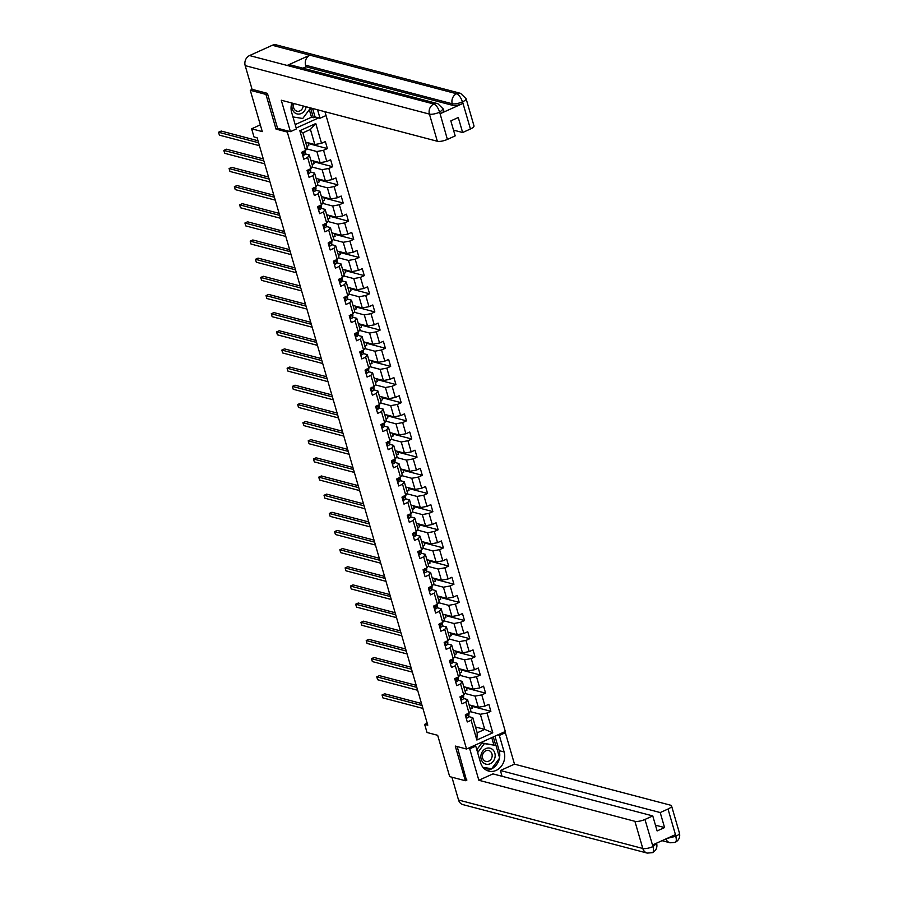 <?xml version="1.0" encoding="UTF-8"?>
<svg xmlns="http://www.w3.org/2000/svg" width="898" height="898" viewBox="0 0 898 898"><rect width="100%" height="100%" fill="white"/><g stroke="black" fill="none" stroke-linecap="round" stroke-linejoin="round"><path stroke-width="1.35" d="M325.727 114.428L505.327 731.488L466.545 749.022L287.304 132.062L289.021 131.276M267.514 93.706L265.943 94.413L250.284 90.294L252.304 89.373M466.545 749.022L455.264 746.058L465.344 780.732L466.915 780.025M465.344 780.732L449.674 776.613L437.674 735.305L427.021 732.499L424.653 724.36L427.785 725.18L257.131 137.764L253.988 136.945L251.631 128.796L262.283 131.602L250.284 90.294M296.183 128.044L318.633 117.896M305.578 142.12L314.828 144.544L310.427 129.424L302.884 132.837L307.273 147.957L305.589 150.516L301.762 152.245L303.793 159.227L307.621 157.498L310.865 168.667L307.037 170.396L309.069 177.377L312.897 175.649L316.141 186.818L312.313 188.546L314.345 195.528L318.173 193.8L321.417 204.969L317.589 206.697L319.621 213.679L323.437 211.95L326.692 223.131L322.865 224.859L324.885 231.841L328.713 230.113L331.957 241.281L328.14 243.01L330.161 249.992L333.989 248.263L337.233 259.432L333.405 261.161L335.437 268.143L339.264 266.414L342.508 277.583L338.681 279.312L340.712 286.294L344.54 284.565L347.784 295.734L343.956 297.463L345.988 304.444L349.816 302.716L353.06 313.896L349.232 315.625L351.264 322.606L355.08 320.867L358.336 332.047L354.508 333.775L356.528 340.757L360.356 339.029L363.6 350.198L359.784 351.926L361.804 358.908L365.632 357.18L368.876 368.348L365.048 370.077L367.08 377.059L370.908 375.33L374.152 386.499L370.324 388.228L372.356 395.21L376.183 393.481L379.427 404.65L375.6 406.39L377.631 413.372L381.459 411.632L384.703 422.812L380.875 424.541L382.907 431.523L386.724 429.794L389.979 440.963L386.151 442.692L388.172 449.674L391.999 447.945L395.243 459.114L391.427 460.842L393.447 467.824L397.275 466.096L400.519 477.265L396.692 478.993L398.723 485.975L402.551 484.246L405.795 495.415L401.967 497.144L403.999 504.126L407.827 502.397L411.071 513.577L407.243 515.306L409.275 522.288L413.102 520.559L416.346 531.728L412.519 533.457L414.55 540.439L418.367 538.71L421.622 549.879L417.795 551.608L419.815 558.59L423.643 556.861L426.887 568.03L423.07 569.759L425.091 576.74L428.918 575.012L432.163 586.181L428.335 587.909L430.366 594.891L434.194 593.163L437.438 604.343L433.611 606.071L435.642 613.053L439.47 611.325L442.714 622.494L438.886 624.222L440.918 631.204L444.746 629.476L447.99 640.644L444.162 642.373L446.194 649.355L450.01 647.626L453.266 658.795L449.438 660.524L451.458 667.506L455.286 665.777L458.53 676.946L454.714 678.675L456.734 685.657L460.562 683.928L463.806 695.097L459.978 696.837L462.01 703.819L465.838 702.079L469.082 713.259L465.254 714.988L467.286 721.97L471.113 720.241L476.86 740.019L492.789 732.813L484.74 729.4L480.34 714.269L470.182 711.598M305.589 150.516L299.842 130.726L315.782 123.531L321.529 143.31L325.345 141.581L327.377 148.563L308.182 143.512M492.789 732.813L487.042 713.034L490.869 711.306L488.838 704.324L485.01 706.053L481.766 694.884L485.594 693.155L483.573 686.173L479.745 687.902L476.501 676.733L480.318 675.004L478.297 668.022L474.47 669.751L471.226 658.571L475.053 656.842L473.022 649.86L469.194 651.589L465.95 640.42L469.777 638.691L467.746 631.709L463.918 633.438L460.674 622.269L464.502 620.54L462.47 613.559L458.642 615.287L455.398 604.118L459.226 602.39L457.194 595.408L453.367 597.136L450.123 585.967L453.95 584.239L451.919 577.257L448.102 578.986L444.858 567.805L448.674 566.077L446.654 559.095L442.826 560.823L439.582 549.655L443.41 547.926L441.378 540.944L437.551 542.673L434.306 531.504L438.134 529.775L436.102 522.793L432.275 524.522L429.031 513.353L432.858 511.624L430.827 504.642L426.999 506.371L423.755 495.202L427.583 493.473L425.551 486.491L421.723 488.22L418.479 477.051L422.307 475.311L420.275 468.329L416.459 470.069L413.203 458.889L417.031 457.161L415.011 450.179L411.183 451.907L407.939 440.738L411.755 439.01L409.735 432.028L405.907 433.756L402.663 422.588L406.491 420.859L404.459 413.877L400.631 415.606L397.387 404.437L401.215 402.708L399.183 395.726L395.356 397.455L392.112 386.286L395.939 384.546L393.908 377.564L390.08 379.304L386.836 368.124L390.664 366.395L388.632 359.413L384.815 361.142L381.56 349.973L385.388 348.244L383.367 341.262L379.54 342.991L376.296 331.822L380.112 330.094L378.092 323.112L374.264 324.84L371.02 313.671L374.848 311.943L372.816 304.961L368.988 306.689L365.744 295.521L369.572 293.792L367.54 286.81L363.712 288.539L360.468 277.359L364.296 275.63L362.264 268.648L358.437 270.377L355.193 259.208L359.02 257.479L356.989 250.497L353.172 252.226L349.917 241.057L353.745 239.328L351.724 232.346L347.896 234.075L344.652 222.906L348.469 221.177L346.448 214.195L342.621 215.924L339.377 204.755L343.204 203.027L341.173 196.045L337.345 197.773L334.101 186.604L337.929 184.865L335.897 177.883L332.069 179.622L328.825 168.442L332.653 166.714L330.621 159.732L326.793 161.46L323.549 150.292L327.377 148.563M310.865 168.667L312.549 166.108L309.305 154.939L305.219 153.872M306.689 148.855L316.848 151.526L320.103 162.695L310.854 160.271M309.305 154.939L307.621 157.498M323.549 150.292L316.848 151.526M326.793 161.46L320.103 162.695M316.141 186.818L317.825 184.27L314.581 173.089L310.495 172.023M311.965 167.006L322.124 169.677L325.368 180.857L316.13 178.421M314.581 173.089L312.897 175.649M328.825 168.442L322.124 169.677M332.069 179.622L325.368 180.857M321.417 204.969L323.1 202.42L319.856 191.252L315.77 190.174M317.23 185.156L327.4 187.839L330.644 199.008L321.405 196.572M319.856 191.252L318.173 193.8M334.101 186.604L327.4 187.839M337.345 197.773L330.644 199.008M326.692 223.131L328.376 220.571L325.132 209.402L321.046 208.325M322.505 203.318L332.675 205.99L335.919 217.159L326.67 214.723M325.132 209.402L323.437 211.95M339.377 204.755L332.675 205.99M342.621 215.924L335.919 217.159M331.957 241.281L333.652 238.722L330.397 227.553L326.322 226.476M327.781 221.469L337.951 224.141L341.195 235.31L331.946 232.885M330.397 227.553L328.713 230.113M344.652 222.906L337.951 224.141M347.896 234.075L341.195 235.31M337.233 259.432L338.916 256.873L335.672 245.704L331.587 244.626M333.057 239.62L343.227 242.292L346.471 253.461L337.221 251.036M335.672 245.704L333.989 248.263M349.917 241.057L343.227 242.292M353.172 252.226L346.471 253.461M342.508 277.583L344.192 275.035L340.948 263.855L336.862 262.788M338.333 257.771L348.491 260.442L351.747 271.623L342.497 269.187M340.948 263.855L339.264 266.414M355.193 259.208L348.491 260.442M358.437 270.377L351.747 271.623M347.784 295.734L349.468 293.186L346.224 282.017L342.138 280.939M343.608 275.922L353.767 278.604L357.011 289.773L347.773 287.338M346.224 282.017L344.54 284.565M360.468 277.359L353.767 278.604M363.712 288.539L357.011 289.773M353.06 313.896L354.744 311.337L351.5 300.168L347.414 299.09M348.873 294.084L359.043 296.755L362.287 307.924L353.049 305.488M351.5 300.168L349.816 302.716M365.744 295.521L359.043 296.755M368.988 306.689L362.287 307.924M358.336 332.047L360.019 329.487L356.775 318.319L352.69 317.241M354.149 312.235L364.319 314.906L367.563 326.075L358.313 323.65M356.775 318.319L355.08 320.867M371.02 313.671L364.319 314.906M374.264 324.84L367.563 326.075M363.6 350.198L365.295 347.638L362.04 336.469L357.965 335.392M359.425 330.385L369.594 333.057L372.838 344.226L363.589 341.801M362.04 336.469L360.356 339.029M376.296 331.822L369.594 333.057M379.54 342.991L372.838 344.226M368.876 368.348L370.56 365.789L367.316 354.62L363.23 353.554M364.7 348.536L374.87 351.208L378.114 362.388L368.865 359.952M367.316 354.62L365.632 357.18M381.56 349.973L374.87 351.208M384.815 361.142L378.114 362.388M374.152 386.499L375.835 383.951L372.591 372.771L368.506 371.705M369.976 366.687L380.135 369.37L383.39 380.539L374.14 378.103M372.591 372.771L370.908 375.33M386.836 368.124L380.135 369.37M390.08 379.304L383.39 380.539M379.427 404.65L381.111 402.102L377.867 390.933L373.781 389.855M375.252 384.838L385.41 387.521L388.654 398.69L379.416 396.254M377.867 390.933L376.183 393.481M392.112 386.286L385.41 387.521M395.356 397.455L388.654 398.69M384.703 422.812L386.387 420.253L383.143 409.084L379.057 408.006M380.516 403L390.686 405.671L393.93 416.84L384.692 414.405M383.143 409.084L381.459 411.632M397.387 404.437L390.686 405.671M400.631 415.606L393.93 416.84M389.979 440.963L391.663 438.404L388.419 427.235L384.333 426.157M385.792 421.151L395.962 423.822L399.206 434.991L389.968 432.567M388.419 427.235L386.724 429.794M402.663 422.588L395.962 423.822M405.907 433.756L399.206 434.991M395.243 459.114L396.938 456.554L393.683 445.386L389.609 444.319M391.068 439.302L401.238 441.973L404.482 453.142L395.232 450.717M393.683 445.386L391.999 447.945M407.939 440.738L401.238 441.973M411.183 451.907L404.482 453.142M400.519 477.265L402.203 474.716L398.959 463.536L394.873 462.47M396.344 457.452L406.513 460.124L409.757 471.304L400.508 468.868M398.959 463.536L397.275 466.096M413.203 458.889L406.513 460.124M416.459 470.069L409.757 471.304M405.795 495.415L407.479 492.867L404.235 481.698L400.149 480.621M401.619 475.603L411.778 478.286L415.033 489.455L405.784 487.019M404.235 481.698L402.551 484.246M418.479 477.051L411.778 478.286M421.723 488.22L415.033 489.455M411.071 513.577L412.754 511.018L409.51 499.849L405.425 498.772M406.895 493.765L417.054 496.437L420.298 507.606L411.06 505.17M409.51 499.849L407.827 502.397M423.755 495.202L417.054 496.437M426.999 506.371L420.298 507.606M416.346 531.728L418.03 529.169L414.786 518L410.7 516.922M412.16 511.916L422.329 514.588L425.573 525.757L416.335 523.332M414.786 518L413.102 520.559M429.031 513.353L422.329 514.588M432.275 524.522L425.573 525.757M421.622 549.879L423.306 547.32L420.062 536.151L415.976 535.073M417.435 530.067L427.605 532.739L430.849 543.907L421.611 541.483M420.062 536.151L418.367 538.71M434.306 531.504L427.605 532.739M437.551 542.673L430.849 543.907M426.887 568.03L428.582 565.482L425.326 554.302L421.252 553.235M422.711 548.218L432.881 550.889L436.125 562.069L426.876 559.634M425.326 554.302L423.643 556.861M439.582 549.655L432.881 550.889M442.826 560.823L436.125 562.069M432.163 586.181L433.846 583.633L430.602 572.464L426.516 571.386M427.987 566.369L438.157 569.051L441.401 580.22L432.151 577.784M430.602 572.464L428.918 575.012M444.858 567.805L438.157 569.051M448.102 578.986L441.401 580.22M437.438 604.343L439.122 601.783L435.878 590.615L431.792 589.537M433.263 584.531L443.421 587.202L446.676 598.371L437.427 595.935M435.878 590.615L434.194 593.163M450.123 585.967L443.421 587.202M453.367 597.136L446.676 598.371M442.714 622.494L444.398 619.934L441.154 608.765L437.068 607.688M438.538 602.681L448.697 605.353L451.941 616.522L442.703 614.097M441.154 608.765L439.47 611.325M455.398 604.118L448.697 605.353M458.642 615.287L451.941 616.522M447.99 640.644L449.674 638.085L446.429 626.916L442.344 625.839M443.803 620.832L453.973 623.504L457.217 634.673L447.979 632.248M446.429 626.916L444.746 629.476M460.674 622.269L453.973 623.504M463.918 633.438L457.217 634.673M453.266 658.795L454.949 656.236L451.705 645.067L447.619 644.001M449.079 638.983L459.248 641.655L462.492 652.835L453.254 650.399M451.705 645.067L450.01 647.626M465.95 640.42L459.248 641.655M469.194 651.589L462.492 652.835M458.53 676.946L460.225 674.398L456.97 663.218L452.895 662.152M454.354 657.134L464.524 659.817L467.768 670.986L458.519 668.55M456.97 663.218L455.286 665.777M471.226 658.571L464.524 659.817M474.47 669.751L467.768 670.986M463.806 695.097L465.49 692.549L462.246 681.38L458.171 680.302M459.63 675.285L469.8 677.968L473.044 689.136L463.795 686.701M462.246 681.38L460.562 683.928M476.501 676.733L469.8 677.968M479.745 687.902L473.044 689.136M469.082 713.259L470.765 710.7L467.521 699.531L463.435 698.453M464.906 693.447L475.076 696.118L478.32 707.287L469.07 704.851M467.521 699.531L465.838 702.079M481.766 694.884L475.076 696.118M485.01 706.053L478.32 707.287M476.86 740.019L477.197 732.813L472.797 717.682L468.711 716.604M475.491 726.965L484.74 729.4L477.197 732.813M472.797 717.682L471.113 720.241M487.042 713.034L480.34 714.269M265.943 94.413L276.023 129.088L287.304 132.062M260.319 124.867L251.631 128.796M427.212 723.204L424.653 724.36M315.782 123.531L310.427 129.424M302.884 132.837L299.842 130.726M321.529 143.31L314.828 144.544M490.869 711.306L471.675 706.255M471.45 705.48L472.269 708.286L470.328 709.162M466.174 687.329L466.994 690.135L465.052 691.011M485.594 693.155L466.41 688.104M460.91 669.178L461.718 671.985L459.776 672.86M480.318 675.004L461.134 669.953M455.634 651.028L456.442 653.823L454.5 654.709M475.053 656.842L455.858 651.802M450.358 632.877L451.178 635.672L449.225 636.559M469.777 638.691L450.583 633.64M445.082 614.715L445.902 617.521L443.949 618.396M464.502 620.54L445.307 615.489M439.807 596.564L440.626 599.37L438.684 600.246M459.226 602.39L440.031 597.338M434.531 578.413L435.35 581.219L433.408 582.095M453.95 584.239L434.755 579.188M429.266 560.262L430.075 563.057L428.133 563.944M448.674 566.077L429.491 561.037M423.991 542.111L424.799 544.906L422.857 545.793M443.41 547.926L424.215 542.886M418.715 523.949L419.523 526.756L417.581 527.631M438.134 529.775L418.939 524.724M413.439 505.799L414.259 508.605L412.305 509.48M432.858 511.624L413.664 506.573M408.163 487.648L408.983 490.454L407.041 491.329M427.583 493.473L408.388 488.422M402.888 469.497L403.707 472.292L401.765 473.179M422.307 475.311L403.112 470.271M397.623 451.346L398.431 454.141L396.489 455.028M417.031 457.161L397.848 452.121M392.347 433.184L393.156 435.99L391.214 436.866M411.755 439.01L392.572 433.959M387.072 415.033L387.88 417.839L385.938 418.715M406.491 420.859L387.296 415.808M381.796 396.882L382.615 399.689L380.662 400.564M401.215 402.708L382.02 397.657M376.52 378.731L377.34 381.538L375.398 382.413M395.939 384.546L376.745 379.506M371.244 360.581L372.064 363.376L370.122 364.262M390.664 366.395L371.469 361.355M365.98 342.43L366.788 345.225L364.846 346.112M385.388 348.244L366.204 343.193M360.704 324.268L361.512 327.074L359.57 327.95M380.112 330.094L360.929 325.042M355.428 306.117L356.237 308.923L354.295 309.799M374.848 311.943L355.653 306.892M350.153 287.966L350.972 290.772L349.019 291.648M369.572 293.792L350.377 288.741M344.877 269.815L345.696 272.61L343.743 273.497M364.296 275.63L345.101 270.59M339.601 251.665L340.421 254.46L338.479 255.346M359.02 257.479L339.826 252.428M334.337 233.502L335.145 236.309L333.203 237.184M353.745 239.328L334.561 234.277M329.061 215.352L329.869 218.158L327.927 219.033M348.469 221.177L329.285 216.126M323.785 197.201L324.593 200.007L322.651 200.883M343.204 203.027L324.01 197.975M318.509 179.05L319.329 181.845L317.376 182.732M337.929 184.865L318.734 179.825M313.234 160.899L314.053 163.694L312.1 164.581M332.653 166.714L313.458 161.674M307.958 142.737L308.777 145.543L306.835 146.419M276.023 129.088L277.74 128.313M466.107 717.895L467.173 717.985A3.356 0.988 -16.2 0 0 468.689 716.761L468.947 714.819A9.698 2.84 -16.2 0 0 468.913 714.46L468.633 713.461M421.476 703.482L384.658 693.795L382.043 694.973L422.071 705.502M382.043 694.973L382.885 697.892L422.913 708.41M466.837 714.011L467.241 715.403A3.356 0.988 -16.2 0 0 468.049 714.55L468.161 713.674M481.014 755.061A8.239 7.083 104.7 0 0 486.514 764.265A8.239 7.083 104.7 0 0 495.011 757.283A8.239 7.083 104.7 0 0 489.522 748.079A8.239 7.083 104.7 0 0 481.014 755.061M482.484 755.218A5.635 4.849 104.7 0 0 485.84 761.425A5.635 4.849 104.7 0 0 492.07 756.745A5.635 4.849 104.7 0 0 488.714 750.526A5.635 4.849 104.7 0 0 482.484 755.218M476.804 749.74L481.856 742.949L495.988 745.463L499.647 758.024L491.666 768.733L482.989 767.352M477.646 752.636L484.37 743.611L495.988 745.463M481.856 742.949L484.37 743.611M292.557 103.191A8.239 7.083 104.7 0 0 292.108 104.808A8.239 7.083 104.7 0 0 297.597 114.012A8.239 7.083 104.7 0 0 306.106 107.042A8.239 7.083 104.7 0 0 306.151 106.761M293.994 103.573A5.635 4.849 104.7 0 0 293.567 104.965A5.635 4.849 104.7 0 0 296.924 111.184A5.635 4.849 104.7 0 0 303.154 106.492A5.635 4.849 104.7 0 0 303.221 105.998M310.607 107.94L302.749 118.491L292.95 116.931M467.97 748.382L469.721 748.842L475.749 746.115L480.553 762.638A14.256 12.246 104.7 0 0 488.714 771.101A14.256 12.246 104.7 0 0 501.174 766.454A14.256 12.246 104.7 0 0 504.137 751.974L499.333 735.451L505.361 732.734L514.487 764.153L670.548 805.192A7.599 2.223 -16.2 0 1 671.558 805.921A7.599 2.223 -16.2 0 1 668.011 809.031L660.21 812.555L500.388 770.518L514.487 764.153M469.721 748.842L478.847 780.261L492.946 773.885L652.767 815.923L644.955 819.447L653.003 846.735L652.655 844.928L675.184 834.747L675.902 836.195L668.011 809.031M502.061 776.287L500.388 770.518M497.582 734.991L499.333 735.451M503.61 732.274L505.361 732.734M473.998 745.654L475.749 746.115M478.847 780.261L634.908 821.311A7.599 2.223 -16.2 0 0 644.955 819.447M653.104 846.5L656.651 843.39C657.538 847.488 656.135 850.574 652.442 852.662L647.256 853.1L463.009 804.642A7.79 6.701 -75.3 0 1 458.541 800.017L451.919 777.197M652.767 815.923L657.123 830.931L664.565 827.563L660.21 812.555M466.466 780.227L457.194 746.564M664.565 827.563L655.45 825.172M486.323 770.136A14.256 12.246 104.7 0 0 499.434 758.305M499.546 757.699A14.256 12.246 104.7 0 0 499.187 750.672L504.137 751.974M494.966 736.18L499.187 750.672M495.752 745.396L493.294 736.932M483.304 767.723L491.374 768.688M493.866 744.902L491.756 737.628M483.113 767.498L489.365 768.374M489.275 768.475L491.161 768.969M651.319 852.718C653.508 852.887 654.07 850.9 653.003 846.758M675.902 836.195A7.599 2.223 163.8 0 0 679.449 833.086C680.347 837.205 678.922 840.304 675.173 842.38L670.065 842.795A7.79 6.701 -75.3 0 1 665.867 838.957M674.072 842.436C676.261 842.616 676.834 840.618 675.801 836.442M291.861 103.001A14.256 12.246 104.7 0 0 291.637 112.396L296.441 128.919L290.413 131.647L281.276 100.228L437.337 141.267L429.435 114.102L245.188 65.633L252.069 89.317L267.413 93.358L277.561 128.268L290.413 131.647M317.555 109.769L320.025 118.255L326.053 115.528L324.941 111.711M295.184 124.598L311.516 117.211L313.391 117.717L315.075 116.953L320.025 118.255M470.44 128.986L462.549 101.822A7.599 2.223 163.8 0 0 466.096 98.713L473.987 125.877A7.599 2.223 163.8 0 1 470.44 128.986L462.638 132.522L453.524 130.12M245.188 65.633A7.79 6.701 -75.3 0 1 249.554 55.564L287.158 65.453A7.79 6.701 -75.3 0 1 291.165 65.094L437.82 103.674A7.79 6.701 -75.3 0 0 433.813 104.022C436.181 105.044 438.112 107.704 439.593 112.003L447.384 139.415A7.599 2.223 163.8 0 1 437.337 141.267M440.211 113.698L439.751 112.127L443.298 109.017L443.747 110.589A7.599 2.223 163.8 0 1 440.211 113.698L462.739 103.506A7.599 2.223 163.8 0 1 452.693 105.358L306.038 66.789L305.589 65.217A7.79 6.701 -75.3 0 1 309.9 55.171L272.296 45.282L249.554 55.564M272.296 45.282A7.79 6.701 -75.3 0 1 276.36 44.9L460.618 93.358A7.79 6.701 -75.3 0 0 456.554 93.74C458.934 94.773 460.876 97.422 462.391 101.687L462.739 103.506M452.693 105.358L452.244 103.786A7.79 6.701 -75.3 0 1 456.554 93.74L309.9 55.171L287.158 65.453L433.813 104.022A7.79 6.701 -75.3 0 0 429.435 114.102A7.599 2.223 -16.2 0 0 439.492 112.239M462.638 132.522L458.272 117.515L450.83 120.871L455.196 135.89L447.384 139.415M306.038 66.789L302.94 68.192M312.605 108.456L315.075 116.953M313.391 117.717L310.573 107.996M311.516 117.211L309.316 109.668M305.589 65.217L452.244 103.786C454.781 104.224 458.126 103.607 462.29 101.934M460.831 699.744L461.898 699.834A3.356 0.988 -16.2 0 0 463.424 698.61L463.671 696.668A9.698 2.84 -16.2 0 0 463.637 696.298L463.357 695.31M416.212 685.32L379.394 675.644L376.767 676.823L416.795 687.352M376.767 676.823L377.609 679.73L417.637 690.259M461.561 695.849L461.965 697.252A3.356 0.988 -16.2 0 0 462.773 696.399L462.885 695.512M455.555 681.593L456.622 681.683A3.356 0.988 -16.2 0 0 458.148 680.46L458.395 678.518A9.698 2.84 -16.2 0 0 458.373 678.147L458.081 677.159M410.936 667.169L374.118 657.493L371.491 658.672L411.52 669.201M371.491 658.672L372.344 661.579L412.362 672.108M456.285 677.698L456.689 679.101A3.356 0.988 -16.2 0 0 457.497 678.248L457.621 677.361M450.28 663.431L451.346 663.532A3.356 0.988 -16.2 0 0 452.873 662.309L453.12 660.367A9.698 2.84 -16.2 0 0 453.097 659.996L452.805 658.997M405.66 649.018L368.842 639.331L366.227 640.521L406.244 651.05M366.227 640.521L367.069 643.428L407.097 653.957M451.009 659.547L451.413 660.939A3.356 0.988 -16.2 0 0 452.233 660.097L452.345 659.211M445.004 645.28L446.082 645.381A3.356 0.988 -16.2 0 0 447.597 644.158L447.844 642.205A9.698 2.84 -16.2 0 0 447.821 641.846L447.53 640.846M400.385 630.867L363.567 621.18L360.951 622.37L400.979 632.899M360.951 622.37L361.793 625.277L401.821 635.806M445.734 641.397L446.138 642.788A3.356 0.988 -16.2 0 0 446.957 641.947L447.069 641.06M439.728 627.13L440.806 627.219A3.356 0.988 -16.2 0 0 442.321 625.996L442.568 624.054A9.698 2.84 -16.2 0 0 442.546 623.695L442.254 622.696M395.109 612.717L358.291 603.029L355.675 604.208L395.704 614.737M355.675 604.208L356.517 607.127L396.546 617.656M440.469 623.246L440.873 624.638A3.356 0.988 -16.2 0 0 441.681 623.784L441.794 622.909M434.464 608.979L435.53 609.069A3.356 0.988 -16.2 0 0 437.045 607.845L437.304 605.903A9.698 2.84 -16.2 0 0 437.27 605.544L436.989 604.545M389.833 594.555L353.015 584.879L350.4 586.057L390.428 596.586M350.4 586.057L351.241 588.965L391.27 599.494M435.193 605.084L435.597 606.487A3.356 0.988 -16.2 0 0 436.406 605.634L436.518 604.758M429.188 590.828L430.254 590.918A3.356 0.988 -16.2 0 0 431.781 589.694L432.028 587.752A9.698 2.84 -16.2 0 0 431.994 587.382L431.714 586.394M384.557 576.404L347.751 566.728L345.124 567.906L385.152 578.435M345.124 567.906L345.966 570.814L385.994 581.343M429.918 586.933L430.322 588.336A3.356 0.988 -16.2 0 0 431.13 587.483L431.242 586.596M423.912 572.666L424.979 572.767A3.356 0.988 -16.2 0 0 426.505 571.543L426.752 569.601A9.698 2.84 -16.2 0 0 426.73 569.231L426.438 568.232M379.293 558.253L342.475 548.566L339.848 549.756L379.876 560.285M339.848 549.756L340.701 552.663L380.718 563.192M424.642 568.782L425.046 570.174A3.356 0.988 -16.2 0 0 425.854 569.332L425.978 568.445M418.636 554.515L419.703 554.616A3.356 0.988 -16.2 0 0 421.229 553.393L421.476 551.451A9.698 2.84 -16.2 0 0 421.454 551.08L421.162 550.081M374.017 540.102L337.199 530.415L334.572 531.605L374.601 542.134M334.572 531.605L335.425 534.512L375.454 545.041M419.366 550.631L419.77 552.023A3.356 0.988 -16.2 0 0 420.59 551.181L420.702 550.294M413.361 536.364L414.438 536.454A3.356 0.988 -16.2 0 0 415.954 535.242L416.201 533.289A9.698 2.84 -16.2 0 0 416.178 532.929L415.886 531.93M368.741 521.951L331.923 512.264L329.308 513.454L369.325 523.972M329.308 513.454L330.15 516.361L370.178 526.89M414.09 532.48L414.494 533.872A3.356 0.988 -16.2 0 0 415.314 533.03L415.426 532.144M408.085 518.213L409.162 518.303A3.356 0.988 -16.2 0 0 410.678 517.08L410.925 515.138A9.698 2.84 -16.2 0 0 410.902 514.779L410.611 513.779M363.466 503.8L326.648 494.113L324.032 495.292L364.06 505.821M324.032 495.292L324.874 498.21L364.902 508.728M408.815 514.318L409.23 515.721A3.356 0.988 -16.2 0 0 410.038 514.868L410.15 513.993M402.82 500.063L403.887 500.152A3.356 0.988 -16.2 0 0 405.402 498.929L405.66 496.987A9.698 2.84 -16.2 0 0 405.627 496.616L405.335 495.629M358.19 485.638L321.372 475.962L318.756 477.141L358.785 487.67M318.756 477.141L319.598 480.048L359.627 490.577M403.55 496.167L403.954 497.571A3.356 0.988 -16.2 0 0 404.762 496.717L404.875 495.831M397.545 481.9L398.611 482.002A3.356 0.988 -16.2 0 0 400.126 480.778L400.385 478.836A9.698 2.84 -16.2 0 0 400.351 478.466L400.07 477.478M352.914 467.488L316.107 457.8L313.481 458.99L353.509 469.519M313.481 458.99L314.322 461.898L354.351 472.427M398.274 478.017L398.678 479.409A3.356 0.988 -16.2 0 0 399.487 478.567L399.599 477.68M392.269 463.75L393.335 463.851A3.356 0.988 -16.2 0 0 394.862 462.627L395.109 460.685A9.698 2.84 -16.2 0 0 395.086 460.315L394.794 459.316M347.649 449.337L310.831 439.65L308.205 440.839L348.233 451.368M308.205 440.839L309.058 443.747L349.075 454.276M392.998 459.866L393.403 461.258A3.356 0.988 -16.2 0 0 394.211 460.416L394.334 459.529M386.993 445.599L388.059 445.7A3.356 0.988 -16.2 0 0 389.586 444.476L389.833 442.523A9.698 2.84 -16.2 0 0 389.811 442.164L389.519 441.165M342.374 431.186L305.556 421.499L302.929 422.689L342.957 433.218M302.929 422.689L303.782 425.596L343.811 436.125M387.723 441.715L388.127 443.107A3.356 0.988 -16.2 0 0 388.946 442.265L389.059 441.378M381.717 427.448L382.795 427.538A3.356 0.988 -16.2 0 0 384.31 426.314L384.557 424.372A9.698 2.84 -16.2 0 0 384.535 424.013L384.243 423.014M337.098 413.035L300.28 403.348L297.665 404.527L337.682 415.056M297.665 404.527L298.506 407.445L338.535 417.963M382.447 423.564L382.851 424.956A3.356 0.988 -16.2 0 0 383.671 424.103L383.783 423.227M376.442 409.297L377.519 409.387A3.356 0.988 -16.2 0 0 379.035 408.163L379.282 406.222A9.698 2.84 -16.2 0 0 379.259 405.851L378.967 404.863M331.822 394.873L295.004 385.197L292.389 386.376L332.417 396.905M292.389 386.376L293.231 389.283L333.259 399.812M377.171 405.402L377.587 406.805A3.356 0.988 -16.2 0 0 378.395 405.952L378.507 405.065M371.177 391.146L372.243 391.236A3.356 0.988 -16.2 0 0 373.759 390.013L374.017 388.071A9.698 2.84 -16.2 0 0 373.983 387.7L373.691 386.712M326.546 376.722L289.728 367.046L287.113 368.225L327.141 378.754M287.113 368.225L287.955 371.132L327.983 381.661M371.907 387.251L372.311 388.654A3.356 0.988 -16.2 0 0 373.119 387.801L373.231 386.915M365.901 372.984L366.968 373.085A3.356 0.988 -16.2 0 0 368.483 371.862L368.741 369.92A9.698 2.84 -16.2 0 0 368.708 369.549L368.427 368.55M321.271 358.571L284.464 348.884L281.837 350.074L321.866 360.603M281.837 350.074L282.679 352.981L322.708 363.51M366.631 369.1L367.035 370.492A3.356 0.988 -16.2 0 0 367.843 369.65L367.956 368.764M360.626 354.833L361.692 354.935A3.356 0.988 -16.2 0 0 363.219 353.711L363.466 351.758A9.698 2.84 -16.2 0 0 363.443 351.399L363.151 350.4M316.006 340.421L279.188 330.733L276.562 331.923L316.59 342.452M276.562 331.923L277.415 334.831L317.432 345.36M361.355 350.95L361.759 352.342A3.356 0.988 -16.2 0 0 362.567 351.5L362.691 350.613M355.35 336.683L356.416 336.772A3.356 0.988 -16.2 0 0 357.943 335.549L358.19 333.607A9.698 2.84 -16.2 0 0 358.167 333.248L357.875 332.249M310.73 322.27L273.912 312.583L271.286 313.761L311.314 324.29M271.286 313.761L272.139 316.68L312.167 327.209M356.079 332.799L356.484 334.191A3.356 0.988 -16.2 0 0 357.303 333.338L357.415 332.462M350.074 318.532L351.152 318.622A3.356 0.988 -16.2 0 0 352.667 317.398L352.914 315.456A9.698 2.84 -16.2 0 0 352.892 315.097L352.6 314.098M305.455 304.108L268.637 294.432L266.021 295.61L306.038 306.139M266.021 295.61L266.863 298.518L306.892 309.047M350.804 314.637L351.208 316.04A3.356 0.988 -16.2 0 0 352.027 315.187L352.139 314.311M344.798 300.381L345.876 300.471A3.356 0.988 -16.2 0 0 347.391 299.247L347.638 297.305A9.698 2.84 -16.2 0 0 347.616 296.935L347.324 295.947M300.179 285.957L263.361 276.281L260.746 277.46L300.774 287.989M260.746 277.46L261.587 280.367L301.616 290.896M345.528 296.486L345.943 297.889A3.356 0.988 -16.2 0 0 346.751 297.036L346.864 296.149M339.523 282.219L340.6 282.32A3.356 0.988 -16.2 0 0 342.116 281.096L342.363 279.155A9.698 2.84 -16.2 0 0 342.34 278.784L342.048 277.785M294.903 267.806L258.085 258.119L255.47 259.309L295.498 269.838M255.47 259.309L256.312 262.216L296.34 272.745M340.263 278.335L340.668 279.727A3.356 0.988 -16.2 0 0 341.476 278.885L341.588 277.998M334.258 264.068L335.324 264.169A3.356 0.988 -16.2 0 0 336.84 262.946L337.098 261.004A9.698 2.84 -16.2 0 0 337.064 260.633L336.784 259.634M289.627 249.655L252.821 239.968L250.194 241.158L290.222 251.687M250.194 241.158L251.036 244.065L291.064 254.594M334.988 260.184L335.392 261.576A3.356 0.988 -16.2 0 0 336.2 260.734L336.312 259.848M328.982 245.917L330.049 246.007A3.356 0.988 -16.2 0 0 331.575 244.784L331.822 242.842A9.698 2.84 -16.2 0 0 331.8 242.482L331.508 241.483M284.363 231.504L247.545 221.817L244.918 223.007L284.947 233.525M244.918 223.007L245.771 225.914L285.788 236.443M329.712 242.033L330.116 243.425A3.356 0.988 -16.2 0 0 330.924 242.583L331.036 241.697M323.707 227.766L324.773 227.856A3.356 0.988 -16.2 0 0 326.3 226.633L326.546 224.691A9.698 2.84 -16.2 0 0 326.524 224.332L326.232 223.333M279.087 213.342L242.269 203.666L239.643 204.845L279.671 215.374M239.643 204.845L240.496 207.764L280.524 218.281M324.436 223.871L324.84 225.275A3.356 0.988 -16.2 0 0 325.66 224.421L325.772 223.546M318.431 209.616L319.497 209.705A3.356 0.988 -16.2 0 0 321.024 208.482L321.271 206.54A9.698 2.84 -16.2 0 0 321.248 206.17L320.956 205.182M273.811 195.192L236.993 185.516L234.378 186.694L274.395 197.223M234.378 186.694L235.22 189.601L275.248 200.131M319.16 205.721L319.565 207.124A3.356 0.988 -16.2 0 0 320.384 206.271L320.496 205.384M313.155 191.454L314.233 191.555A3.356 0.988 -16.2 0 0 315.748 190.331L315.995 188.389A9.698 2.84 -16.2 0 0 315.973 188.019L315.681 187.031M268.536 177.041L231.718 167.354L229.102 168.543L269.131 179.072M229.102 168.543L229.944 171.451L269.972 181.98M313.885 187.57L314.3 188.962A3.356 0.988 -16.2 0 0 315.108 188.12L315.22 187.233M307.879 173.303L308.957 173.404A3.356 0.988 -16.2 0 0 310.472 172.18L310.719 170.238A9.698 2.84 -16.2 0 0 310.697 169.868L310.405 168.869M263.26 158.89L226.442 149.203L223.827 150.393L263.855 160.922M223.827 150.393L224.668 153.3L264.697 163.829M308.62 169.419L309.024 170.811A3.356 0.988 -16.2 0 0 309.832 169.969L309.945 169.082M302.615 155.152L303.681 155.253A3.356 0.988 -16.2 0 0 305.197 154.029L305.455 152.076A9.698 2.84 -16.2 0 0 305.421 151.717L305.14 150.718M257.984 140.739L221.177 131.052L218.551 132.242L258.579 142.76M218.551 132.242L219.393 135.149L259.421 145.678M303.344 151.268L303.749 152.66A3.356 0.988 -16.2 0 0 304.557 151.818L304.669 150.931M466.129 714.595L467.117 717.985M468.554 713.495L468.947 714.819M468.049 714.55L468.689 716.761M458.541 800.017L642.8 848.475L634.908 821.311M647.256 853.1A7.79 6.701 -75.3 0 1 642.8 848.475A7.599 2.223 -16.2 0 0 652.846 846.623M667.248 838.339L675.644 836.319M460.854 696.444L461.841 699.834M463.278 695.344L463.671 696.668M462.773 696.399L463.424 698.61M455.578 678.282L456.566 681.683M458.014 677.182L458.395 678.518M457.497 678.248L458.148 680.46M450.302 660.131L451.29 663.521M452.738 659.031L453.12 660.367M452.233 660.097L452.873 662.309M445.026 641.98L446.014 645.37M447.462 640.88L447.844 642.205M446.957 641.947L447.597 644.158M439.762 623.829L440.738 627.219M442.186 622.729L442.568 624.054M441.681 623.784L442.321 625.996M434.486 605.679L435.463 609.069M436.911 604.579L437.304 605.903M436.406 605.634L437.045 607.845M429.21 587.516L430.198 590.918M431.635 586.428L432.028 587.752M431.13 587.483L431.781 589.694M423.935 569.366L424.922 572.756M426.359 568.266L426.752 569.601M425.854 569.332L426.505 571.543M418.659 551.215L419.647 554.605M421.095 550.115L421.476 551.451M420.59 551.181L421.229 553.393M413.383 533.064L414.371 536.454M415.819 531.964L416.201 533.289M415.314 533.03L415.954 535.242M408.119 514.913L409.095 518.303M410.543 513.813L410.925 515.138M410.038 514.868L410.678 517.08M402.843 496.751L403.819 500.152M405.267 495.662L405.66 496.987M404.762 496.717L405.402 498.929M397.567 478.6L398.555 481.99M399.992 477.5L400.385 478.836M399.487 478.567L400.126 480.778M392.291 460.45L393.279 463.839M394.716 459.349L395.109 460.685M394.211 460.416L394.862 462.627M387.016 442.299L388.003 445.689M389.451 441.199L389.833 442.523M388.946 442.265L389.586 444.476M381.74 424.148L382.728 427.538M384.176 423.048L384.557 424.372M383.671 424.103L384.31 426.314M376.464 405.997L377.452 409.387M378.9 404.897L379.282 406.222M378.395 405.952L379.035 408.163M371.2 387.835L372.176 391.236M373.624 386.735L374.017 388.071M373.119 387.801L373.759 390.013M365.924 369.684L366.912 373.074M368.348 368.584L368.741 369.92M367.843 369.65L368.483 371.862M360.648 351.533L361.636 354.923M363.073 350.433L363.466 351.758M362.567 351.5L363.219 353.711M355.372 333.382L356.36 336.772M357.808 332.282L358.19 333.607M357.303 333.338L357.943 335.549M350.097 315.232L351.084 318.622M352.532 314.132L352.914 315.456M352.027 315.187L352.667 317.398M344.821 297.07L345.809 300.471M347.257 295.981L347.638 297.305M346.751 297.036L347.391 299.247M339.556 278.919L340.533 282.309M341.981 277.819L342.363 279.155M341.476 278.885L342.116 281.096M334.281 260.768L335.268 264.158M336.705 259.668L337.098 261.004M336.2 260.734L336.84 262.946M329.005 242.617L329.993 246.007M331.429 241.517L331.822 242.842M330.924 242.583L331.575 244.784M323.729 224.466L324.717 227.856M326.165 223.366L326.546 224.691M325.66 224.421L326.3 226.633M318.453 206.304L319.441 209.705M320.889 205.215L321.271 206.54M320.384 206.271L321.024 208.482M313.178 188.153L314.165 191.543M315.613 187.053L315.995 188.389M315.108 188.12L315.748 190.331M307.913 170.003L308.89 173.393M310.338 168.903L310.719 170.238M309.832 169.969L310.472 172.18M302.637 151.852L303.625 155.242M305.062 150.752L305.455 152.076M304.557 151.818L305.197 154.029M670.065 842.795L662.05 840.685M679.449 833.086L671.558 805.921M466.096 98.713L460.618 93.358M443.298 109.017L437.82 103.674"/></g></svg>
